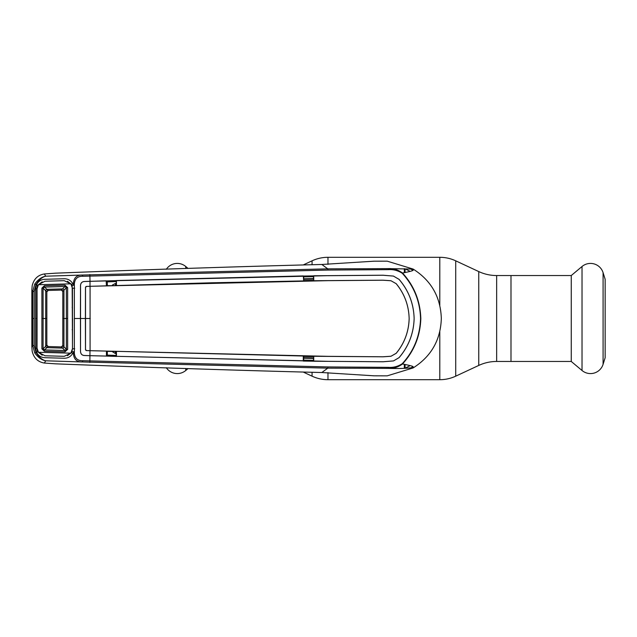 <?xml version="1.0" encoding="UTF-8"?>
<svg xmlns="http://www.w3.org/2000/svg" width="637" height="637" viewBox="0 0 637 637"><rect width="100%" height="100%" fill="white"/><g stroke="black" fill="none" stroke-linecap="round" stroke-linejoin="round"><path stroke-width="0.96" d="M303.722 372.287L312.058 376.172A37.663 37.663 0 0 0 327.975 379.7L439.801 379.7A37.663 37.663 0 0 0 455.718 376.172L478.753 365.431L478.753 271.569L455.718 260.828A37.663 37.663 0 0 0 439.801 257.3L327.975 257.3A37.663 37.663 0 0 0 312.058 260.828L303.722 264.713M478.753 365.431A42.368 42.368 0 0 1 496.661 361.458L496.661 275.542A42.368 42.368 0 0 1 478.753 271.569M496.661 275.542L510.993 275.542L510.993 361.458L571.254 361.458L571.254 275.542L510.993 275.542L510.993 361.458L496.661 361.458M188.058 268.44L185.749 266.505L185.749 268.535M188.058 368.56L185.749 370.495A13.178 13.178 0 0 1 166.305 367.708M166.305 269.292A13.178 13.178 0 0 1 185.749 266.505M571.254 275.542L582.027 266.505A13.178 13.178 0 0 1 603.08 272.652L605.15 279.269L605.15 357.731L603.08 364.348A13.178 13.178 0 0 1 582.027 370.495L582.027 266.505M571.254 361.458L582.027 370.495M115.83 285.702L106.443 285.655L106.156 280.829L84.195 281.522C82.006 281.761 80.795 283.011 80.557 285.272L80.525 351.728L80.453 318.5L85.398 318.5L85.485 349.665L86.616 350.589L313.746 356.282L382.948 356.808L390.927 356.282L396.206 353.312C404.471 343.232 408.795 331.63 409.169 318.5L409.145 318.5C408.779 331.598 404.455 343.2 396.182 353.288L390.927 356.282M115.472 285.36L115.281 283.513L112.359 285.073M116.141 283.481L115.281 283.513M116.141 281.53L107.319 281.888L107.335 285.607A1.409 0.414 179.7 0 0 106.976 285.639M388.379 367.358C393.371 367.716 398.006 366.49 402.273 363.687L402.52 363.974C416.662 366.777 412.418 366.601 413.134 367.931C431.225 356.441 440.621 339.959 441.322 318.5C440.621 297.041 431.225 280.559 413.134 269.069L388.029 268.631C393.308 268.336 398.141 269.793 402.52 273.026L402.281 273.305C398.006 270.51 393.379 269.284 388.379 269.642L327.928 270.064L82.882 276.283C77.722 276.124 74.879 278.616 74.354 283.776L74.354 353.224C74.879 358.384 77.722 360.884 82.882 360.717L327.928 366.936L388.379 367.358L388.029 368.369L327.776 368.146L321.836 372.526L374.094 375.814L386.906 375.854M313.396 358.4L303.658 358.201M303.658 360.112L313.396 360.319M303.658 357.723L313.396 357.93M313.396 356.648L303.658 356.449M67.418 355.733L71.647 352.556L72.499 348.757L72.172 285.543L74.346 285.065L73.382 285.026L73.39 283.736C73.741 277.812 76.727 274.913 82.34 275.041L327.776 268.854L321.836 264.474L374.094 261.186L387.232 261.17L413.134 269.069C413.071 270.271 415.491 270.494 402.52 273.026C414.13 285.782 420.229 300.943 420.826 318.5C420.269 335.97 414.161 351.13 402.52 363.974C398.141 367.207 393.308 368.664 388.029 368.369C408.588 369.022 413.66 367.047 413.134 367.931L387.232 375.838M303.658 280.551L313.396 280.352M313.396 279.07L303.658 279.277M313.396 276.681L303.658 276.888M303.658 278.799L313.396 278.6M410.124 271.386A53.93 53.93 0 0 0 405.068 268.91L405.068 272.525M405.068 364.475L405.068 368.09A53.93 53.93 0 0 0 410.132 365.614M327.928 270.064L327.776 268.854L388.029 268.631L388.379 269.642M402.273 363.687C413.867 351.043 419.958 335.978 420.555 318.5C419.99 301.118 413.899 286.053 402.281 273.305M327.928 366.936L327.776 368.146L82.34 361.959C76.727 362.087 73.741 359.188 73.39 353.264L73.382 351.974L74.346 351.935L72.172 351.457M34.159 345.565L32.718 345.477L32.718 291.523L34.732 284.102C38.005 279.539 41.684 276.904 45.753 276.195C42.193 277.039 38.937 279.874 35.959 284.707L34.159 291.435L34.159 345.565L35.959 352.293L36.54 352.285L35.545 348.312L35.553 318.5L37.065 318.5L37.042 288.88L38.435 284.715L70.85 283.831L64.233 280.686L44.972 281.228L38.435 284.715M34.732 352.898L35.959 352.293C38.929 357.126 42.193 359.961 45.753 360.805C41.684 360.096 38.005 357.461 34.732 352.898L32.718 345.477L31.85 346.95L32.184 351.305C33.849 358.05 37.894 361.959 44.303 363.042L55.586 363.831C152.808 367.621 241.558 370.519 321.836 372.526M82.882 360.717L82.34 361.959L45.753 360.805L44.303 363.042M42.201 281.801L37.623 285.32L36.731 288.784L36.731 348.216L37.623 351.68L36.54 352.285C38.276 355.709 41.071 357.508 44.916 357.699L64.226 358.249C68.055 358.217 70.914 356.545 72.785 353.248L74.354 353.224M37.623 351.68L42.201 355.199M31.85 346.95L31.85 290.05L32.718 291.523L34.159 291.435M90.032 355.693L327.888 361.33L383.108 361.776L393.507 360.916L383.108 361.744L313.723 361.235L313.746 356.282L313.396 361.107L89.944 355.669L89.857 362.469M393.507 360.916L399.096 357.636C408.699 346.385 413.708 333.342 414.138 318.5C413.684 333.318 408.675 346.361 399.073 357.62L393.507 360.916M90.255 318.5L85.398 318.5L85.485 287.335L86.616 286.411L90.08 286.3L90.08 350.7L327.816 356.338L382.948 356.784L390.919 356.25M396.182 283.712C404.455 293.8 408.779 305.402 409.145 318.5C408.795 305.37 404.471 293.768 396.206 283.688L390.927 280.718L396.206 283.688M90.08 286.3L327.816 280.662L382.948 280.216L390.919 280.75M313.396 280.606L303.658 280.75L303.658 276.036L313.396 275.893L313.746 280.718L382.948 280.192L390.927 280.718M313.723 361.235L303.292 361.068L303.3 356.123L313.396 356.394M303.658 360.964L303.658 356.25M112.104 351.52L115.281 353.487L115.472 351.64L116.141 351.664L116.141 356.394L106.443 356.091L106.443 351.345L116.46 351.528L116.428 356.473M86.616 350.589L90.08 350.7M85.517 287.12L85.517 349.88M86.616 286.411L212.432 282.772L313.746 280.718L313.723 275.765L383.108 275.224L393.507 276.084L383.108 275.256L327.888 275.694M90 286.276L90.032 281.307L327.888 275.67M106.156 280.829L106.443 285.655M106.443 280.909L116.141 280.606L116.46 285.472L116.428 280.527L303.323 275.932L303.658 280.75M399.073 279.38L393.499 276.116L399.096 279.364C408.699 290.615 413.708 303.658 414.138 318.5C413.684 303.682 408.675 290.639 399.073 279.38L399.073 279.38M106.443 356.091L106.443 351.345M90 350.724L89.944 355.669L84.195 355.478C82.006 355.239 80.795 353.989 80.557 351.728C80.772 354.005 81.998 355.263 84.188 355.502L89.944 355.693M85.485 349.665L86.138 350.557M74.688 318.5L80.429 318.5L80.525 285.272C80.772 282.995 81.998 281.737 84.188 281.498L89.944 281.307M85.485 287.335L86.138 286.443M90.032 281.307L89.857 274.531M31.85 290.05L32.184 285.695C33.849 278.95 37.894 275.041 44.303 273.958L55.586 273.169C152.808 269.379 241.558 266.481 321.836 264.474M82.882 276.283L82.34 275.041L45.753 276.195L44.303 273.958M36.747 318.5L35.553 318.5L35.545 288.688L36.54 284.715L34.732 284.102M37.05 288.792L35.545 288.688M35.545 348.312L37.05 348.208M72.785 353.248L71.647 352.556M74.72 348.813L72.467 348.757M72.467 288.243L74.72 288.187M72.172 285.543L71.647 284.444L67.418 281.267M71.647 284.444L72.785 283.752L74.354 283.776M37.623 285.32L36.54 284.715C38.276 281.291 41.071 279.492 44.916 279.301L64.226 278.751C68.055 278.783 70.914 280.455 72.785 283.752M116.141 355.47L107.319 355.112L107.335 351.393A1.409 0.414 -179.7 0 1 106.976 351.361M115.281 353.487L116.141 353.519M62.657 348.105A1.409 1.075 -44.7 0 0 63.947 346.831L62.8 345.509L62.8 318.5L62.8 345.509L61.351 346.926L65.022 350.493L66.367 349.283L63.947 346.831L63.939 318.5L66.375 318.5L66.367 287.717L65.022 286.507L44.399 287.08L48.205 290.448A1.409 1.409 134.1 0 0 46.835 291.857L46.835 318.5L46.835 291.857L43.077 288.203L43.093 318.5L45.697 318.5L45.697 346.393L43.077 348.797L44.399 349.92L48.205 346.552A1.409 1.409 0 0 1 46.835 345.143L46.835 318.5L46.835 345.143L45.697 346.393A1.409 1.099 47.5 0 0 46.859 347.659A1.409 1.099 47.3 0 1 45.705 346.385M61.391 346.926A1.409 1.409 0 0 1 61.351 346.926L48.205 346.552L46.835 345.143A1.409 1.409 -134.1 0 0 48.205 346.552L61.351 346.926A1.409 1.409 -0 0 0 62.8 345.509A1.409 1.409 0 0 1 61.391 346.926M62.657 288.895A1.409 1.075 44.7 0 1 63.947 290.169L62.8 291.491L61.391 290.074L48.205 290.448L46.835 291.857A1.409 1.409 -0 0 1 48.205 290.448L61.351 290.074L65.022 286.507L65.014 285.161L67.649 287.653L66.367 287.717L63.947 290.169L63.939 318.5L62.8 318.5L62.8 291.491A1.409 1.409 0 0 0 61.351 290.074L61.351 290.074A1.409 1.409 0 0 1 62.8 291.491L62.8 318.5M64.233 356.314L70.85 353.169L38.435 352.285L44.972 355.772L64.233 356.314M70.85 353.169L72.467 348.662L72.562 318.5M72.538 328.803L72.148 329.751M72.148 307.249L72.538 308.197M72.459 318.5L72.467 288.338L70.85 283.831M38.435 352.285L37.042 348.12L37.065 318.5M63.939 290.177A1.409 1.075 44.7 0 0 62.649 288.903L46.867 289.349A1.409 1.099 -47.3 0 0 45.705 290.615M63.939 346.823A1.409 1.075 -44.7 0 1 62.649 348.097L46.867 347.651M43.093 318.5L41.907 318.5L43.093 318.5L43.077 348.797L41.899 348.853L41.899 288.147L43.077 288.203L44.399 287.08L44.383 285.742L65.014 285.161M46.835 318.5L45.697 318.5L45.697 290.607A1.409 1.099 -47.5 0 1 46.859 289.341L46.867 289.349M44.383 351.258L44.399 349.92L65.022 350.493L65.014 351.839L44.383 351.258L41.899 348.853M67.649 349.347L66.367 349.283L66.375 318.5L67.649 318.5L67.649 349.347L65.014 351.839M67.649 287.653L67.649 318.5M41.899 288.147L44.383 285.742M455.718 376.172L455.718 260.828M439.801 379.7L439.801 331.638M439.801 305.362L439.801 257.3M327.975 379.7L327.975 372.613M327.975 264.387L327.975 257.3M312.058 376.172L312.058 372.43M312.058 264.57L312.058 260.828M185.749 368.465L185.749 370.495M603.08 364.348L603.08 272.652M413.063 270.367A56.287 56.287 0 0 0 410.754 269.045M410.754 367.955A56.287 56.287 0 0 0 413.063 366.633M404.32 364.324L404.32 368.345M404.32 268.663L404.32 272.676M34.247 318.5L32.813 318.5M106.443 354.968A1.409 0.462 -179.7 0 0 107.319 355.112M106.443 282.032A1.409 0.462 179.7 0 1 107.319 281.888"/></g></svg>
